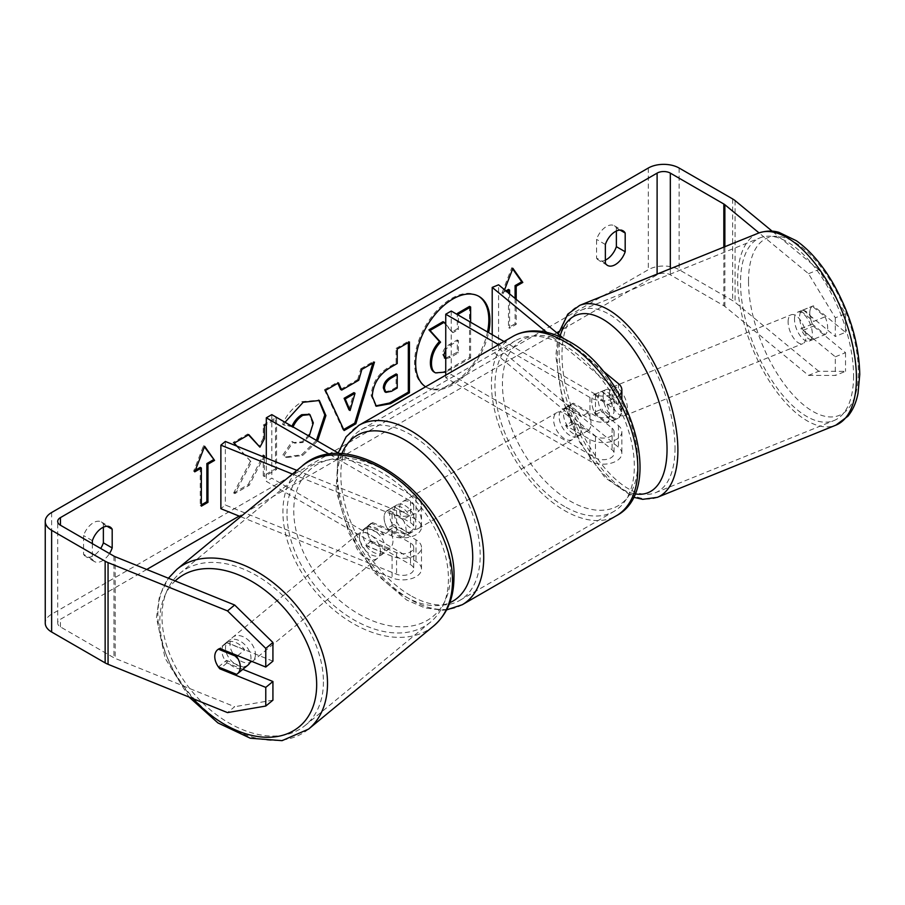 <?xml version="1.0" encoding="UTF-8"?>
<svg xmlns="http://www.w3.org/2000/svg" width="905" height="905" viewBox="0 0 905 905"><rect width="100%" height="100%" fill="white"/><g stroke="black" fill="none" stroke-linecap="round" stroke-linejoin="round"><path stroke-width="0.68" stroke-dasharray="4.53 3.39" d="M595.298 394.003L612.097 407.85A10.894 6.29 180 0 1 614.065 411.458A10.894 6.29 180 0 1 607.334 417.273A10.894 6.29 180 0 1 595.456 415.904L573.442 403.2A15.566 8.993 -120 0 0 572.265 403.698A15.566 8.993 -120 0 0 573.442 423.529L595.456 436.244A10.894 6.29 0 0 0 607.334 437.613A10.894 6.29 0 0 0 614.065 431.798A10.894 6.29 0 0 0 612.097 428.189L595.298 414.332A15.566 7.297 68 0 1 591.723 401.22A15.566 7.297 68 0 1 594.811 394.15A15.566 7.297 68 0 1 595.298 394.003L601.667 391.424L618.466 405.27A18.677 10.781 180 0 1 621.848 411.458A18.677 10.781 180 0 1 610.321 421.425A18.677 10.781 180 0 1 589.958 419.083L567.933 406.379A15.566 8.993 -120 0 0 566.756 406.877A15.566 8.993 -120 0 0 567.933 426.708L589.958 439.423A18.677 10.781 0 0 0 610.321 441.764A18.677 10.781 0 0 0 621.848 431.798A18.677 10.781 0 0 0 618.466 425.61L601.667 411.764A15.566 7.297 68 0 1 598.103 398.641A15.566 7.297 68 0 1 601.192 391.571A15.566 7.297 68 0 1 601.667 391.424M498.587 348.368L618.466 447.217A18.677 10.781 180 0 1 621.848 453.405A18.677 10.781 180 0 1 610.321 463.371A18.677 10.781 180 0 1 589.958 461.03L445.746 377.77L451.244 374.591L595.456 457.851A10.894 6.29 180 0 0 607.334 459.22A10.894 6.29 180 0 0 614.065 453.405A10.894 6.29 180 0 0 612.097 449.796L492.207 350.948L498.587 348.368L498.587 284.815M563.86 338.628L602.391 370.405M546.711 332.327L612.097 386.243A10.894 6.29 180 0 1 614.065 389.851A10.894 6.29 180 0 1 607.334 395.666A10.894 6.29 180 0 1 595.456 394.297L504.04 341.513M619.54 395.044A18.677 10.781 180 0 1 589.958 397.476L498.531 344.692M451.244 311.037L451.244 374.591M445.746 375.168L445.746 377.77M492.207 334.68L492.207 350.948M573.442 403.2L567.933 406.379M573.442 423.529L567.933 426.708M595.298 414.332L601.667 411.764M372.566 542.932A15.566 10.408 50.5 0 1 367.464 530.692A15.566 10.408 50.5 0 1 370.315 523.837A15.566 10.408 50.5 0 1 372.566 522.592L396.56 532.287A10.894 6.29 0 0 0 407.838 532.717A10.894 6.29 0 0 0 413.709 527.129A10.894 6.29 0 0 0 410.519 522.683L388.494 509.968A15.566 8.993 -120 0 0 387.317 510.477A15.566 8.993 -120 0 0 388.494 530.307L410.519 543.023A10.894 6.29 180 0 1 413.709 547.468A10.894 6.29 180 0 1 407.838 553.057A10.894 6.29 180 0 1 396.56 552.627L372.566 542.932L368.097 546.609A15.566 10.408 50.5 0 1 362.996 534.38A15.566 10.408 50.5 0 1 365.846 527.524A15.566 10.408 50.5 0 1 368.097 526.269L392.091 535.964A18.677 10.781 0 0 0 411.436 536.699A18.677 10.781 0 0 0 421.492 527.129A18.677 10.781 0 0 0 416.017 519.504L394.003 506.8A15.566 8.993 -120 0 0 392.827 507.298A15.566 8.993 -120 0 0 394.003 527.129L416.017 539.844A18.677 10.781 180 0 1 421.492 547.468A18.677 10.781 180 0 1 411.436 557.039A18.677 10.781 180 0 1 392.091 556.303L368.097 546.609M292.417 474.062L392.091 514.357A18.677 10.781 0 0 0 411.436 515.092A18.677 10.781 0 0 0 421.492 505.522A18.677 10.781 0 0 0 416.017 497.897L340.054 454.039M240.685 516.71L392.091 577.922A18.677 10.781 0 0 0 411.436 578.646A18.677 10.781 0 0 0 421.492 569.087A18.677 10.781 0 0 0 416.017 561.451L271.805 478.191L266.308 481.37L410.519 564.63A10.894 6.29 0 0 1 413.709 569.087A10.894 6.29 0 0 1 407.838 574.664A10.894 6.29 0 0 1 396.56 574.234L225.345 505.024L220.877 508.701M296.874 470.385L396.56 510.68A10.894 6.29 0 0 0 407.838 511.099A10.894 6.29 0 0 0 413.709 505.522A10.894 6.29 0 0 0 410.519 501.076L329.895 454.525M266.308 458.021L266.308 481.37M271.805 414.637L271.805 478.191M225.345 441.459L225.345 505.024M388.494 509.968L394.003 506.8M388.494 530.307L394.003 527.129M372.566 522.592L368.097 526.269M248.14 664.937A15.566 10.408 50.5 0 1 233.976 663.184A15.566 10.408 50.5 0 1 225.481 647.765A15.566 10.408 50.5 0 1 228.332 640.91A15.566 10.408 50.5 0 1 242.495 642.663A15.566 10.408 50.5 0 1 250.99 658.071A15.566 10.408 50.5 0 1 250.628 660.933M218.41 666.974L226.454 660.345A15.566 10.408 50.5 0 0 244.667 667.709L236.624 674.338M237.664 655.684L244.667 649.914A15.566 10.408 50.5 0 0 226.454 642.55L218.41 649.179M359.432 537.321A15.566 10.408 50.5 0 1 362.272 530.466A15.566 10.408 50.5 0 1 376.446 532.219A15.566 10.408 50.5 0 1 384.93 547.638A15.566 10.408 50.5 0 1 382.08 554.494A15.566 10.408 50.5 0 1 367.916 552.74A15.566 10.408 50.5 0 1 359.432 537.321M392.974 541.009A15.566 10.408 50.5 0 1 390.123 547.864A15.566 10.408 50.5 0 1 389.32 548.43L383.969 552.853A15.566 10.408 50.5 0 1 365.756 545.489L371.107 541.066A15.566 10.408 50.5 0 1 367.464 530.692A15.566 10.408 50.5 0 1 370.315 523.837A15.566 10.408 50.5 0 1 371.107 523.271L365.756 527.683A15.566 10.408 50.5 0 1 383.969 535.047L389.32 530.635A15.566 10.408 50.5 0 1 392.974 541.009M371.107 541.066L389.32 548.43M389.32 530.635L371.107 523.271M226.454 642.55L244.667 649.914M244.667 667.709L226.454 660.345M383.969 552.853L365.756 545.489M365.756 527.683L383.969 535.047M380.473 551.315A15.566 10.408 50.5 0 1 377.623 558.17A15.566 10.408 50.5 0 1 363.459 556.417A15.566 10.408 50.5 0 1 354.964 540.998A15.566 10.408 50.5 0 1 357.814 534.142A15.566 10.408 50.5 0 1 371.978 535.896A15.566 10.408 50.5 0 1 380.473 551.315M255.448 654.394A15.566 10.408 50.5 0 1 252.608 661.25A15.566 10.408 50.5 0 1 238.434 659.496A15.566 10.408 50.5 0 1 229.949 644.089A15.566 10.408 50.5 0 1 232.8 637.222A15.566 10.408 50.5 0 1 246.963 638.987A15.566 10.408 50.5 0 1 255.448 654.394M323.424 681.872A98.555 65.918 50.5 0 1 305.392 725.278A98.555 65.918 50.5 0 1 215.718 714.169A98.555 65.918 50.5 0 1 161.972 616.599A98.555 65.918 50.5 0 1 180.005 573.204A98.555 65.918 50.5 0 1 269.679 584.302A98.555 65.918 50.5 0 1 323.424 681.872M286.987 513.52A98.555 65.918 50.5 0 1 305.019 470.125A98.555 65.918 50.5 0 1 394.693 481.222A98.555 65.918 50.5 0 1 448.439 578.793A98.555 65.918 50.5 0 1 430.407 622.199A98.555 65.918 50.5 0 1 340.733 611.09A98.555 65.918 50.5 0 1 286.987 513.52M478.496 296.139A52.513 30.318 120 0 0 477.953 295.811A52.513 30.318 120 0 0 451.697 298.412A52.513 30.318 120 0 0 417.386 344.681A52.513 30.318 120 0 0 425.441 386.763A52.513 30.318 120 0 0 451.697 384.161A52.513 30.318 120 0 0 487.501 331.965M425.588 386.808A52.513 30.318 120 0 0 426.538 387.397A52.513 30.318 120 0 0 452.794 384.795A52.513 30.318 120 0 0 488.598 332.599M808.527 375.394L835.315 375.462L845.519 371.344L818.731 371.276L808.527 375.394L724.871 306.422A9.344 5.396 0 0 0 723.83 305.709L670.322 274.815A9.344 5.396 0 0 0 657.109 274.815L558.939 331.49M556.733 332.757L239.18 516.099M146.734 569.471L60.443 619.292A9.344 5.396 0 0 0 57.705 623.104A9.344 5.396 0 0 0 60.443 626.916L113.951 657.811A9.344 5.396 0 0 0 115.195 658.421L234.667 706.715L227.517 712.608M236.94 446.154L251.432 462.15L234.757 493.632L249.226 485.284L263.819 457.014M264.384 457.251L264.384 476.528L276.591 469.48L276.591 418.642L266.308 424.581M92.367 543.656L92.367 559.369A15.566 8.993 120 0 0 94.493 561.586A15.566 8.993 120 0 0 102.276 560.817A15.566 8.993 120 0 0 109.494 553.543M516.201 299.34L516.201 324.386L509.594 328.198L509.594 293.887M504.583 289.758L502.988 293.876L506.868 291.636M293.05 426.9L283.684 424.999L285.018 422.262M317.531 441.029L302.689 455.441L286.512 457.591L284 455.622L293.186 442.104L294.645 443.156L302.813 442.511L309.182 436.221M92.367 559.369L83.554 554.279A15.566 8.993 120 0 0 85.681 556.507A15.566 8.993 120 0 0 93.464 555.738A15.566 8.993 120 0 0 100.681 548.464M605.366 260.131A15.566 8.993 -60 0 1 598.68 260.323A15.566 8.993 -60 0 1 596.565 258.106L596.565 239.395A15.566 8.993 -60 0 1 614.257 225.73A15.566 8.993 -60 0 1 616.373 227.958L616.373 231.013M605.366 263.185L596.565 258.106M818.731 371.276L735.075 302.304A21.799 12.579 0 0 0 732.631 300.618L679.123 269.724A21.799 12.579 0 0 0 648.297 269.724L51.63 614.212A21.799 12.579 0 0 0 45.25 623.104M103.374 527.196L103.374 524.131A15.566 8.993 120 0 0 101.247 521.914A15.566 8.993 120 0 0 83.554 535.579L83.554 554.279M808.527 273.706L818.731 269.577L845.519 313.684L835.315 317.813L808.527 273.706L759.035 232.902M818.731 269.577L772.135 231.16M272.925 661.159L227.008 642.607A15.566 10.408 -129.5 0 0 224.757 643.851A15.566 10.408 -129.5 0 0 227.008 662.946L242.811 669.327M272.925 700.165L234.667 706.715M835.315 317.813L835.315 336.468L803.165 309.963A15.566 7.297 -112 0 0 802.69 310.121A15.566 7.297 -112 0 0 799.59 317.191A15.566 7.297 -112 0 0 803.165 330.302L835.315 356.808L835.315 375.462M835.315 356.808L845.519 352.679L813.369 326.173A15.566 7.297 68 0 1 809.794 313.062A15.566 7.297 68 0 1 812.894 305.992A15.566 7.297 68 0 1 813.369 305.833L845.519 332.339L835.315 336.468M803.165 309.963L813.369 305.833M845.519 352.679L845.519 371.344M845.519 313.684L845.519 332.339M803.165 330.302L813.369 326.173M620.072 230.085L616.373 227.958M605.366 244.486L596.565 239.395M227.008 662.946L220.899 667.981M227.008 642.607L219.87 648.489M107.073 526.269L103.374 524.131M92.367 540.658L83.554 535.579M443.054 321.682L451.946 331.988L457.308 328.888L457.308 314.533M469.537 306.399L469.537 357.351L448.665 369.398C441.991 373.165 437.194 374.082 434.298 372.17L435.486 372.86M469.537 357.351L470.634 357.984L445.746 372.091M470.634 322.237L470.634 357.984M457.308 328.888L458.405 329.522L458.405 315.166M451.946 331.988L453.043 332.621L458.405 329.522M445.746 324.16L453.043 332.621M195.378 470.204L193.647 471.2L203.557 445.667L204.654 446.301M203.557 445.667L204.417 446.9M200.254 467.387L200.254 505.522L201.351 506.155M200.254 505.522L201.351 504.888M193.647 471.2L194.745 471.833M515.092 298.424L515.092 323.752L516.201 324.386M515.092 323.752L508.497 327.565L509.594 328.198M508.497 289.43L508.497 327.565M512.66 268.943L511.789 267.71L501.89 293.243L502.988 293.876M501.89 293.243L505.952 290.89M511.789 267.71L512.897 268.344M340.608 389.422L357.679 379.58L358.776 380.213M357.679 379.58L360.778 368.765L361.876 369.398M360.778 368.765L373.369 361.491L374.478 362.124M373.369 361.491L372.905 363.029M343.685 429.524L343.052 429.886L344.149 430.531M343.052 429.886L324.42 389.75L325.517 390.383M324.42 389.75L337.429 382.249L338.527 382.883M337.429 382.249L337.87 383.256M348.991 409.852L353.923 392.646M375.767 405.881L371.152 395.609C371.989 383.03 378.301 373.279 390.089 366.367L396.119 362.882L397.227 363.516M396.119 362.882L396.119 348.357L397.227 348.991M396.119 348.357L408.325 341.309L409.433 341.943M408.325 341.309L408.325 342.576M384.829 391.763L390.394 390.666L396.119 387.363L396.119 373.923M396.119 387.363L397.227 387.996M248.49 434.864L247.755 434.015L233.094 442.477L251.432 462.15M250.334 461.516L233.66 492.999L234.757 493.632M233.094 442.477L234.191 443.111M247.755 434.015L248.852 434.649M263.287 455.26L263.287 475.894L275.493 468.847L275.493 417.997L263.287 425.045L263.287 438.19L264.384 438.835M263.287 438.19L258.819 446.516M263.287 425.045L264.384 425.678M275.493 417.997L276.591 418.642M275.493 468.847L276.591 469.48M263.287 475.894L264.384 476.528M233.66 492.999L248.128 484.65L249.226 485.284M248.128 484.65L262.631 456.539M291.953 426.266L282.586 424.366C286.285 415.101 292.79 407.522 302.089 401.628L318.809 400.202M316.422 440.396L301.58 454.796L285.414 456.957L284 455.622M282.903 454.977L292.089 441.47L293.186 442.104M292.089 441.47L293.548 442.522L301.716 441.878C308.3 437.296 311.795 430.791 312.214 422.364L309.34 414.32M291.772 426.617L292.869 427.251M282.586 424.366L283.684 424.999M445.746 358.776L450.396 357.441L458.405 352.826L458.405 340.597L450.339 345.246L445.746 349.319M445.746 358.176L457.308 352.181L457.308 339.952L449.242 344.613C444.966 347.237 442.783 350.507 442.681 354.443L444.615 358.131M457.308 339.952L458.405 340.597M457.308 352.181L458.405 352.826M794.5 319.25A15.566 7.297 68 0 1 797.588 312.18A15.566 7.297 68 0 1 807.147 318.119A15.566 7.297 68 0 1 812.351 333.979A15.566 7.297 68 0 1 809.262 341.049A15.566 7.297 68 0 1 799.703 335.099A15.566 7.297 68 0 1 794.5 319.25M825.1 316.784A15.566 7.297 68 0 1 827.656 327.791A15.566 7.297 68 0 1 825.1 334.579L812.351 324.069A15.566 7.297 68 0 1 809.794 313.062A15.566 7.297 68 0 1 812.351 306.263L825.1 316.784L813.629 321.422A15.566 7.297 68 0 0 801.411 310.63A15.566 7.297 68 0 0 800.868 310.913L812.351 306.263M812.351 324.069L800.868 328.707A15.566 7.297 68 0 0 813.086 339.499A15.566 7.297 68 0 0 813.629 339.217L825.1 334.579M603.194 396.582A15.566 7.297 68 0 1 606.293 389.512A15.566 7.297 68 0 1 615.841 395.451A15.566 7.297 68 0 1 621.056 411.311A15.566 7.297 68 0 1 617.968 418.382A15.566 7.297 68 0 1 608.409 412.442A15.566 7.297 68 0 1 603.194 396.582M607.029 404.942A15.566 7.297 68 0 1 609.585 415.949A15.566 7.297 68 0 1 607.029 422.737L614.676 419.649A15.566 7.297 68 0 1 614.133 419.92A15.566 7.297 68 0 1 601.927 409.128L594.28 412.228A15.566 7.297 68 0 1 591.723 401.22A15.566 7.297 68 0 1 594.28 394.433L601.927 391.333A15.566 7.297 68 0 1 602.47 391.062A15.566 7.297 68 0 1 614.676 401.854L607.029 404.942L594.28 394.433M594.28 412.228L607.029 422.737M800.868 310.913L813.629 321.422M813.629 339.217L800.868 328.707M614.676 419.649L601.927 409.128M601.927 391.333L614.676 401.854M609.574 394.003A15.566 7.297 68 0 1 612.674 386.933A15.566 7.297 68 0 1 622.221 392.872A15.566 7.297 68 0 1 627.437 408.732A15.566 7.297 68 0 1 624.337 415.802A15.566 7.297 68 0 1 614.789 409.863A15.566 7.297 68 0 1 609.574 394.003M788.119 321.829A15.566 7.297 68 0 1 791.208 314.759A15.566 7.297 68 0 1 800.767 320.698A15.566 7.297 68 0 1 805.982 336.547A15.566 7.297 68 0 1 802.882 343.629A15.566 7.297 68 0 1 793.334 337.678A15.566 7.297 68 0 1 788.119 321.829M853.573 375.801A98.555 46.155 68 0 1 833.98 420.554A98.555 46.155 68 0 1 773.515 382.951A98.555 46.155 68 0 1 740.528 282.586A98.555 46.155 68 0 1 760.11 237.823A98.555 46.155 68 0 1 820.575 275.425A98.555 46.155 68 0 1 853.573 375.801M675.028 447.975A98.555 46.155 68 0 1 655.446 492.727A98.555 46.155 68 0 1 594.981 455.125A98.555 46.155 68 0 1 561.982 354.76A98.555 46.155 68 0 1 581.576 309.996A98.555 46.155 68 0 1 642.041 347.611A98.555 46.155 68 0 1 675.028 447.975M405.01 505.522A15.566 8.993 60 0 1 415.18 519.244A15.566 8.993 60 0 1 412.793 531.721A15.566 8.993 60 0 1 405.01 530.952A15.566 8.993 60 0 1 394.84 517.23A15.566 8.993 60 0 1 397.227 504.752A15.566 8.993 60 0 1 405.01 505.522M402.963 519.594A15.566 8.993 60 0 1 402.963 537.389L409.569 533.577A15.566 8.993 60 0 1 409.49 533.622A15.566 8.993 60 0 1 401.707 532.853A15.566 8.993 60 0 1 393.845 524.504L387.238 528.316A15.566 8.993 60 0 1 387.238 510.522L402.963 519.594L409.569 515.782A15.566 8.993 60 0 0 401.707 507.434A15.566 8.993 60 0 0 393.924 506.664L397.227 504.752M402.963 537.389L387.238 528.316M393.924 506.664A15.566 8.993 60 0 0 393.845 506.71L387.238 510.522M570.139 410.191A15.566 8.993 60 0 1 580.309 423.902A15.566 8.993 60 0 1 577.922 436.38A15.566 8.993 60 0 1 570.139 435.61A15.566 8.993 60 0 1 559.969 421.888A15.566 8.993 60 0 1 562.356 409.411A15.566 8.993 60 0 1 570.139 410.191M587.911 430.61L581.304 434.434A15.566 8.993 60 0 1 581.225 434.479A15.566 8.993 60 0 1 573.442 433.699A15.566 8.993 60 0 1 565.58 425.35L572.186 421.538A15.566 8.993 60 0 1 572.186 403.743L587.911 412.816A15.566 8.993 60 0 1 587.911 430.61L572.186 421.538M587.911 412.816L581.304 416.628A15.566 8.993 60 0 0 573.442 408.279A15.566 8.993 60 0 0 565.659 407.51A15.566 8.993 60 0 0 565.58 407.555L572.186 403.743M565.58 407.555L581.304 416.628M581.304 434.434L565.58 425.35M409.569 533.577L393.845 524.504M393.845 506.71L409.569 515.782M410.519 502.343A15.566 8.993 60 0 1 420.689 516.065A15.566 8.993 60 0 1 418.302 528.543A15.566 8.993 60 0 1 410.519 527.773A15.566 8.993 60 0 1 400.349 514.051A15.566 8.993 60 0 1 402.736 501.574A15.566 8.993 60 0 1 410.519 502.343M564.641 413.37A15.566 8.993 60 0 1 574.811 427.081A15.566 8.993 60 0 1 572.424 439.559A15.566 8.993 60 0 1 564.641 438.789A15.566 8.993 60 0 1 554.46 425.067A15.566 8.993 60 0 1 556.847 412.59A15.566 8.993 60 0 1 564.641 413.37M564.641 506.54A98.555 56.902 60 0 1 500.25 419.694A98.555 56.902 60 0 1 515.364 340.733A98.555 56.902 60 0 1 564.641 345.608A98.555 56.902 60 0 1 629.02 432.454A98.555 56.902 60 0 1 613.907 511.427A98.555 56.902 60 0 1 564.641 506.54M410.519 595.524A98.555 56.902 60 0 1 346.14 508.678A98.555 56.902 60 0 1 361.242 429.717A98.555 56.902 60 0 1 410.519 434.592A98.555 56.902 60 0 1 474.899 521.438A98.555 56.902 60 0 1 459.785 600.4A98.555 56.902 60 0 1 410.519 595.524M618.466 425.61L618.466 447.217M618.466 383.663L618.466 405.27M589.958 439.423L589.958 461.03M612.097 428.189L612.097 449.796M595.456 436.244L595.456 457.851M595.456 394.297L595.456 415.904M589.958 397.476L589.958 419.083M612.097 386.243L612.097 407.85M392.091 514.357L392.091 535.964M392.091 556.303L392.091 577.922M416.017 539.844L416.017 561.451M410.519 543.023L410.519 564.63M396.56 552.627L396.56 574.234M410.519 501.076L410.519 522.683M416.017 497.897L416.017 519.504M396.56 510.68L396.56 532.287M176.837 569.358A103.532 69.244 -129.5 0 0 157.889 614.959A103.532 69.244 -129.5 0 0 214.361 717.45A103.532 69.244 -129.5 0 0 308.56 729.113M193.218 698.739A95.749 64.04 50.5 0 1 159.8 621.215A95.749 64.04 50.5 0 1 175.151 580.965M433.574 626.034A103.532 69.244 50.5 0 1 339.375 614.371A103.532 69.244 50.5 0 1 282.914 511.879A103.532 69.244 50.5 0 1 301.851 466.279M293.752 510.771A95.749 64.04 -129.5 0 0 372.181 620.649A95.749 64.04 -129.5 0 0 450.611 574.189A95.749 64.04 -129.5 0 0 372.181 464.299A95.749 64.04 -129.5 0 0 293.752 510.771M657.109 274.091L657.109 274.815M60.443 626.916L60.443 619.292M648.297 168.036L648.297 269.724M51.63 512.513L51.63 614.212M115.195 556.722L115.195 658.421M113.951 556.123L113.951 657.811M670.322 268.751L670.322 274.815M723.83 247.122L723.83 305.709M724.871 246.692L724.871 306.422M735.075 200.605L735.075 302.304M732.631 198.93L732.631 300.618M679.123 168.036L679.123 269.724M448.665 369.398L449.774 370.032M371.152 395.609L372.249 396.243M390.089 366.367L391.186 367M371.152 395.757L372.249 396.39M390.394 390.666L391.503 391.299M302.089 401.628L303.186 402.261M301.58 454.796L302.689 455.441M301.716 441.878L302.813 442.511M312.214 422.364L313.322 423.008M312.214 422.216L313.322 422.861M442.681 354.443L443.778 355.077M442.681 354.59L443.778 355.224M449.242 344.613L450.339 345.246M449.299 356.808L450.396 357.441M758.243 233.207A103.532 48.485 -112 0 0 737.666 280.222A103.532 48.485 -112 0 0 772.327 385.666A103.532 48.485 -112 0 0 835.847 425.169M748.503 281.331A95.749 44.843 68 0 1 803.425 248.434A95.749 44.843 68 0 1 858.347 371.898A95.749 44.843 68 0 1 803.425 404.784A95.749 44.843 68 0 1 748.503 281.331M657.313 497.354A103.532 48.485 68 0 1 593.782 457.851A103.532 48.485 68 0 1 559.12 352.407A103.532 48.485 68 0 1 579.698 305.381M560.218 335.631A95.749 44.843 -112 0 0 557.209 358.663A95.749 44.843 -112 0 0 634.914 493.859M512.875 336.411A103.532 59.775 -120 0 0 497.003 419.377A103.532 59.775 -120 0 0 564.641 510.612A103.532 59.775 -120 0 0 616.396 515.737M570.139 344.726A95.749 55.284 60 0 1 637.844 461.991A95.749 55.284 60 0 1 570.139 501.076A95.749 55.284 60 0 1 502.433 383.81A95.749 55.284 60 0 1 570.139 344.726M462.285 604.721A103.532 59.775 60 0 1 410.519 599.585A103.532 59.775 60 0 1 342.882 508.361A103.532 59.775 60 0 1 358.753 425.395M341.66 454.095A95.749 55.284 -120 0 0 405.01 596.418A95.749 55.284 -120 0 0 449.774 602.73M594.811 394.15L601.192 391.571M621.848 431.798L621.848 453.405M614.065 431.798L614.065 453.405M621.848 411.458L621.848 399.207M614.065 411.458L614.065 389.851M566.756 406.877L572.265 403.698M421.492 569.087L421.492 547.468M413.709 547.468L413.709 569.087M421.492 527.129L421.492 505.522M413.709 505.522L413.709 527.129M387.317 510.477L392.827 507.298M362.272 530.466L365.846 527.524M189.077 697.065L165.117 658.24L156.486 617.538L159.472 596.203L168.398 578.227M228.332 640.91L224.757 643.851M390.123 547.864L382.08 554.494M377.623 558.17L252.608 661.25M357.814 534.142L232.8 637.222M305.019 470.125L180.005 573.204M430.407 622.199L305.392 725.278M477.953 295.811L479.05 296.444M94.493 561.586L85.681 556.507M607.493 265.414L598.68 260.323M57.705 623.104L57.705 521.416M802.69 310.121L812.894 305.992M614.257 225.73L623.059 230.82M101.247 521.914L110.059 526.993M425.441 386.763L426.538 387.397M376.299 406.232L375.19 405.587M319.363 400.496L318.266 399.863M286.512 457.591L285.414 456.957M294.645 443.156L293.548 442.522M444.004 357.894L445.102 358.527M558.261 334.013L555.806 356.084L562.163 398.901L579.766 442.421L604.97 477.591L633.364 497.218M797.588 312.18L801.411 310.63M809.262 341.049L813.086 339.499M606.293 389.512L602.47 391.062M614.133 419.92L617.968 418.382M612.674 386.933L791.208 314.759M624.337 415.802L802.882 343.629M655.446 492.727L833.98 420.554M581.576 309.996L760.11 237.823M446.606 609.891L442.568 610.219L424.807 607.866L406.628 599.981L374.251 572.48L349.081 533.52L336.094 490.94L338.199 452.964M409.49 533.622L412.793 531.721M577.922 436.38L581.225 434.479M562.356 409.411L565.659 407.51M418.302 528.543L572.424 439.559M402.736 501.574L556.847 412.59M361.242 429.717L515.364 340.733M459.785 600.4L613.907 511.427"/><path stroke-width="1.36" d="M546.711 332.327L492.207 287.394L498.587 284.815L563.86 338.628M602.391 370.405L618.466 383.663A18.677 10.781 180 0 1 621.848 389.851A18.677 10.781 180 0 1 619.54 395.044M504.04 341.513L451.244 311.037L445.746 314.216L445.746 375.168M498.531 344.692L445.746 314.216M492.207 287.394L492.207 334.68M296.874 470.385L225.345 441.459L220.877 445.147L292.417 474.062M220.877 445.147L220.877 508.701L240.685 516.71M329.895 454.525L266.308 417.816L266.308 458.021M340.054 454.039L271.805 414.637L266.308 417.816M250.628 660.933A15.566 10.408 50.5 0 1 248.14 664.937L237.427 673.773A15.566 10.408 50.5 0 1 236.624 674.338L218.41 666.974A15.566 10.408 50.5 0 1 214.768 656.6A15.566 10.408 50.5 0 1 217.619 649.745A15.566 10.408 50.5 0 1 218.41 649.179L236.624 656.544A15.566 10.408 50.5 0 1 240.278 666.917A15.566 10.408 50.5 0 1 237.427 673.773M236.624 656.544L237.664 655.684M487.501 331.965A52.513 30.318 120 0 0 478.496 296.139M488.598 332.599A52.513 30.318 120 0 0 479.05 296.444A52.513 30.318 120 0 0 452.794 299.046A52.513 30.318 120 0 0 418.755 344.443A52.513 30.318 120 0 0 425.588 386.808M558.939 331.49L556.733 332.757M239.18 516.099L146.734 569.471M759.035 232.902L724.871 204.734A9.344 5.396 0 0 0 723.83 204.01L670.322 173.115A9.344 5.396 0 0 0 657.109 173.115L60.443 517.603A9.344 5.396 0 0 0 57.705 521.416A9.344 5.396 0 0 0 60.443 525.228L113.951 556.123A9.344 5.396 0 0 0 115.195 556.722L234.667 605.015L272.925 642.505L272.925 661.159L265.776 667.053L265.776 648.399L227.517 610.909L234.667 605.015M266.308 424.581L264.384 425.678L264.384 438.835L259.927 447.149L248.852 434.649L234.191 443.111L236.94 446.154M263.819 457.014L264.384 455.905L264.384 457.251M341.717 390.066L358.776 380.213L361.876 369.398L374.478 362.124L355.846 423.778L344.149 430.531L325.517 390.383L338.527 382.883L341.717 390.066L340.608 389.422L337.87 383.256M605.366 244.486A15.566 8.993 -60 0 1 623.059 230.82A15.566 8.993 -60 0 1 625.185 233.038L625.185 251.748A15.566 8.993 -60 0 1 615.276 264.645A15.566 8.993 -60 0 1 607.493 265.414A15.566 8.993 -60 0 1 605.366 263.185L605.366 244.486M109.494 553.543A15.566 8.993 120 0 0 112.186 547.932L112.186 529.221A15.566 8.993 120 0 0 110.059 526.993A15.566 8.993 120 0 0 92.367 540.658L92.367 543.656M194.745 471.833L204.654 446.301L214.564 460.396L207.958 464.208L207.958 502.343L201.351 506.155L201.351 468.021L194.745 471.833M515.092 298.424L515.092 285.618L516.201 286.252L522.807 282.439L512.897 268.344L504.583 289.758M516.201 286.252L516.201 299.34M506.868 291.636L509.594 290.064L509.594 293.887M372.249 396.39L372.249 396.243C373.086 383.663 379.399 373.912 391.186 367L397.227 363.516L397.227 348.991L409.433 341.943L409.433 392.793L390.553 403.687L376.299 406.232L372.249 396.39M285.018 422.262L303.186 402.261L319.363 400.496L325.902 415.587L317.531 441.029M309.182 436.221L313.322 422.861L309.906 414.592L302.813 415.338C298.526 418.019 295.211 421.99 292.869 427.251M616.373 231.013L616.373 246.669A15.566 8.993 -60 0 1 606.463 259.554A15.566 8.993 -60 0 1 605.366 260.131M772.135 231.16L735.075 200.605A21.799 12.579 0 0 0 732.631 198.93L679.123 168.036A21.799 12.579 0 0 0 648.297 168.036L51.63 512.513A21.799 12.579 0 0 0 45.25 521.416A21.799 12.579 0 0 0 51.63 530.307L105.15 561.202A21.799 12.579 0 0 0 108.057 562.616L227.517 610.909M100.681 548.464A15.566 8.993 120 0 0 103.374 542.842L103.374 527.196M45.25 521.416L45.25 623.104A21.799 12.579 0 0 0 51.63 632.007L105.15 662.901A21.799 12.579 0 0 0 108.057 664.304L227.517 712.608L265.776 706.047L272.925 700.165L272.925 681.499L265.776 687.393L265.776 706.047M265.776 687.393L219.87 668.829A15.566 10.408 50.5 0 1 217.619 649.745A15.566 10.408 50.5 0 1 219.87 648.489L265.776 667.053M272.925 642.505L265.776 648.399M242.811 669.327L272.925 681.499M625.185 233.038L620.072 230.085M625.185 251.748L616.373 246.669M220.899 667.981L219.87 668.829M112.186 529.221L107.073 526.269M112.186 547.932L103.374 542.842M445.746 372.091L435.486 372.86L434.298 372.17C431.696 370.767 430.395 367.566 430.384 362.554L430.384 362.419C430.667 354.489 433.699 347.52 439.468 341.524L428.936 329.839L430.033 330.472L444.163 322.316L445.746 324.16M444.163 322.316L443.054 321.682L428.936 329.839M457.308 314.533L457.308 313.458L469.537 306.399L470.634 307.033L470.634 322.237M435.396 372.803C432.805 371.401 431.504 368.199 431.493 363.188L431.493 363.052C431.776 355.122 434.796 348.154 440.565 342.158L430.033 330.472M434.298 372.17L435.169 372.668M457.308 313.458L458.405 314.092L470.634 307.033M458.405 315.166L458.405 314.092M439.468 341.524L440.565 342.158M204.417 446.9L214.564 460.396M213.456 459.763L206.86 463.575L207.958 464.208M206.86 463.575L206.86 501.709L207.958 502.343M201.351 504.888L206.86 501.709M195.378 470.204L200.254 467.387L201.351 468.021M505.952 290.89L508.497 289.43L509.594 290.064M515.092 285.618L521.699 281.806L522.807 282.439M521.699 281.806L512.66 268.943M372.905 363.029L354.737 423.144L355.846 423.778M354.737 423.144L343.685 429.524M355.031 393.279L353.923 392.646L344.115 398.302L348.991 409.852L350.088 410.497L355.031 393.279L345.212 398.947L350.088 410.497M344.115 398.302L345.212 398.947M408.325 342.576L408.325 392.159L409.433 392.793M408.325 392.159L389.455 403.053L375.767 405.881M397.227 374.557L396.119 373.923L390.338 377.261C385.835 380.066 383.505 383.618 383.358 387.906L384.829 391.763L385.926 392.397L391.503 391.299L397.227 387.996L397.227 374.557L391.435 377.905C386.944 380.7 384.614 384.252 384.455 388.539L385.926 392.397M248.49 434.864L259.927 447.149M262.631 456.539L263.287 455.26L264.384 455.905M318.809 400.202L324.793 414.954L316.422 440.396M309.34 414.32L301.716 414.705C297.428 417.386 294.114 421.357 291.772 426.617M445.746 349.319L443.778 355.077L445.746 358.776M444.615 358.131L445.746 358.176M176.837 569.358L301.851 466.279A103.532 69.244 50.5 0 1 396.062 477.942A103.532 69.244 50.5 0 1 452.523 580.444A103.532 69.244 50.5 0 1 433.574 626.034L308.56 729.113A103.532 69.244 -129.5 0 0 327.508 683.524A103.532 69.244 -129.5 0 0 271.048 581.021A103.532 69.244 -129.5 0 0 176.837 569.358L168.398 578.227M175.151 580.965A95.749 64.04 50.5 0 1 262.767 588.589A95.749 64.04 50.5 0 1 316.671 684.633A95.749 64.04 50.5 0 1 274.43 736.908A95.749 64.04 50.5 0 1 193.218 698.739M657.109 173.115L657.109 274.091M60.443 517.603L60.443 525.228M108.057 562.616L108.057 664.304M670.322 173.115L670.322 268.751M723.83 204.01L723.83 247.122M724.871 204.734L724.871 246.692M51.63 530.307L51.63 632.007M105.15 561.202L105.15 662.901M430.384 362.554L431.493 363.188M430.384 362.419L431.493 363.052M389.455 403.053L390.553 403.687M383.358 388.053L384.455 388.686M390.338 377.261L391.435 377.905M383.358 387.906L384.455 388.539M324.793 414.818L325.902 415.452M324.793 414.954L325.902 415.587M301.716 414.705L302.813 415.338M856.435 378.154A103.532 48.485 -112 0 0 821.763 272.71A103.532 48.485 -112 0 0 758.243 233.207C769.227 229.384 776.762 231.782 778.888 232.325L796.389 240.753C809.681 250.153 821.763 264.09 832.645 282.564C850.067 313.232 859.105 343.866 859.75 374.466L858.019 393.313C856.221 402.555 852.838 410.203 847.883 416.255L835.847 425.169A103.532 48.485 -112 0 0 856.435 378.154M758.243 233.207L579.698 305.381A103.532 48.485 68 0 1 643.229 344.884A103.532 48.485 68 0 1 677.89 450.328A103.532 48.485 68 0 1 657.313 497.354L835.847 425.169M634.914 493.859A95.749 44.843 -112 0 0 667.042 449.231A95.749 44.843 -112 0 0 621.215 334.341A95.749 44.843 -112 0 0 560.218 335.631M616.396 515.737A103.532 59.775 -120 0 0 632.267 432.771A103.532 59.775 -120 0 0 564.641 341.547A103.532 59.775 -120 0 0 512.875 336.411C518.837 333.006 525.409 331.173 532.593 330.925C544.278 330.63 556.258 334.047 568.532 341.162C630.038 373.799 666.714 489.616 616.396 515.737L462.285 604.721L446.606 609.891M512.875 336.411L358.753 425.395A103.532 59.775 60 0 1 410.519 430.52A103.532 59.775 60 0 1 478.145 521.755A103.532 59.775 60 0 1 462.285 604.721M449.774 602.73A95.749 55.284 -120 0 0 468.349 527.174A95.749 55.284 -120 0 0 405.01 440.056A95.749 55.284 -120 0 0 341.66 454.095M621.848 399.207L621.848 389.851M308.56 729.113L282.077 740.652L250.334 738.242L217.901 722.903L189.077 697.065M433.574 626.034C447.047 614.405 453.835 598.341 453.937 577.865C457.591 503.225 351.083 421.063 301.851 466.279M434.389 372.227L435.486 372.86M309.906 414.592L308.809 413.958M579.698 305.381L567.774 314.171L558.261 334.013M633.364 497.218L642.72 499.334L657.313 497.354M358.753 425.395L346.151 436.764L338.199 452.964"/></g></svg>
